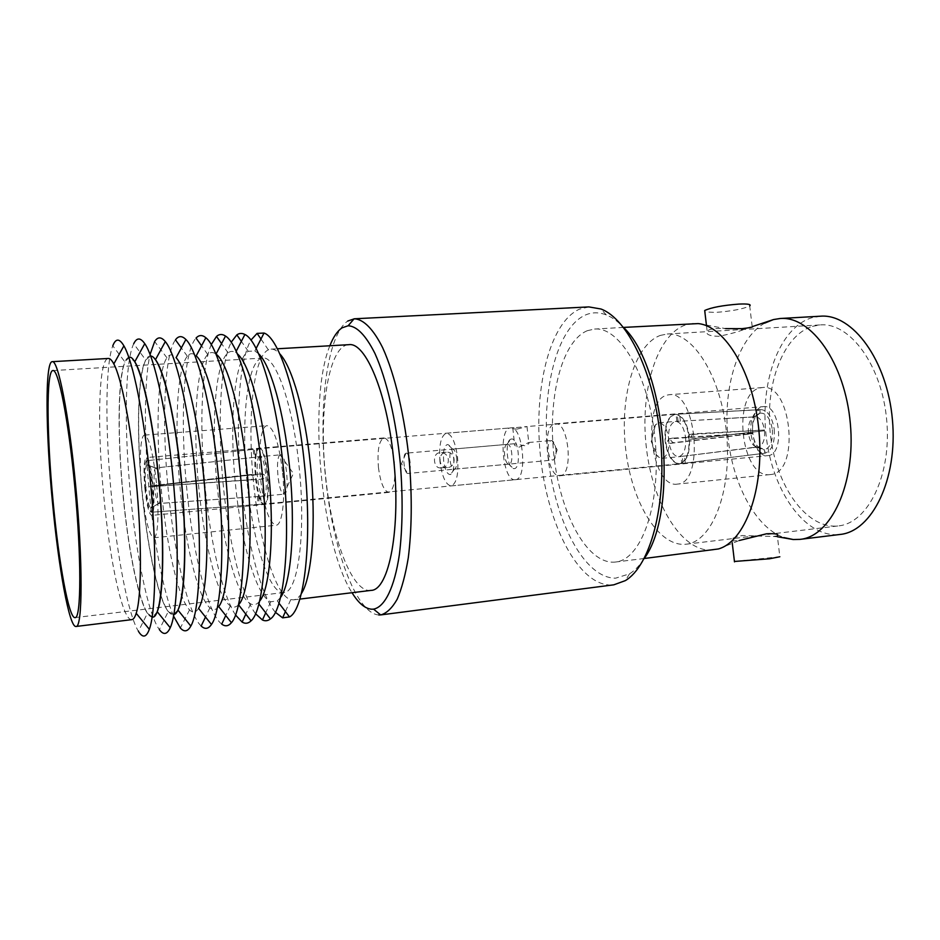<?xml version="1.0" encoding="UTF-8"?>
<svg xmlns="http://www.w3.org/2000/svg" width="940" height="940" viewBox="0 0 940 940"><rect width="100%" height="100%" fill="white"/><g stroke="black" fill="none" stroke-linecap="round" stroke-linejoin="round"><path stroke-width="0.7" stroke-dasharray="4.7 3.53" d="M441.119 467.932L439.826 467.92C433.129 467.544 432.282 452.904 439.791 452.763L439.897 452.751C450.237 451.482 451.564 467.486 441.119 467.932M447.475 467.579L446.124 467.568C438.146 467.027 437.923 452.539 446.124 452.222L446.23 452.222C455.853 451.153 457.099 467.074 447.475 467.579M255.104 457.275L155.441 467.991C154.054 469.659 153.725 475.464 154.442 485.404L251.92 474.477C255.222 475.734 255.48 477.461 252.672 479.647L154.524 486.297C155.582 496.332 156.945 502.054 158.625 503.488L260.733 496.308L158.825 503.511L150.882 508.164C152.691 506.872 153.126 499.68 152.186 486.591L262.918 479.106C265.903 476.85 265.644 475.076 262.131 473.784L152.762 486.015C151.117 470.447 149.096 462.01 146.687 460.694L147.028 464.76L155.664 467.932L255.104 457.275L254.399 449.285L146.663 460.694M155.523 467.956L146.946 464.771L146.593 460.706L254.399 449.285M150.882 508.164L151.246 512.23L261.426 504.228L151.164 512.23C148.743 510.42 146.758 501.984 145.195 486.908L251.004 479.729C253.8 477.555 253.553 475.84 250.251 474.582L154.442 485.404M152.186 486.591L261.132 479.2C264.117 476.956 263.858 475.194 260.357 473.901L152.139 486.039C150.764 472.973 149.061 465.876 147.028 464.76M511.466 439.015L510.808 439.18C504.533 441.06 506.942 467.838 513.452 468.566L514.039 468.625C521.418 469.048 518.668 437.535 511.466 439.015M507.318 444.35L506.895 444.456C502.712 445.666 504.322 463.632 508.646 464.078L509.092 464.113C513.922 464.172 512.053 443.422 507.318 444.35L405.986 453.186C402.203 453.856 403.953 473.466 407.796 473.454L408.019 473.454C412.131 473.596 410.216 452.269 406.197 453.151L406.197 453.151M280.543 454.831L280.167 454.937C274.891 456.582 278.205 493.453 283.68 494.123L284.103 494.158C290.061 494.675 286.348 453.268 280.578 454.831L280.543 454.831M259.887 456.582C254.317 456.37 257.901 497.002 263.376 496.12L263.47 496.12C269.11 496.626 265.386 455.078 259.922 456.57L259.887 456.582M151.246 512.23L151.305 512.23C153.42 510.549 153.925 501.995 152.809 486.568M515.014 479.729L515.261 479.706C527.975 479.94 523.087 425.409 510.62 427.9L510.49 427.912C497.965 428.276 502.583 481.186 515.014 479.729M152.139 486.039L152.762 486.015M159.882 485.134C158.766 474.688 157.356 468.954 155.664 467.932M158.825 503.511C160.317 502.336 160.705 496.52 159.964 486.051M146.946 464.771L146.804 464.83C145.171 466.933 144.819 474.113 145.724 486.344M146.593 460.706C144.513 462.715 144.031 471.269 145.148 486.368M145.195 486.908L145.782 486.885C147.051 499.222 148.685 506.308 150.682 508.129L151.164 512.23M154.524 486.297L145.782 486.885M150.8 508.164L158.684 503.499M519.221 447.135L528.762 442.493C529.643 443.328 528.339 444.409 524.826 445.736L514.533 443.845C513.922 445.302 515.484 446.394 519.221 447.135M517.212 429.051L527.176 426.537L512.758 427.876C512.089 428.652 513.569 429.051 517.212 429.051M760.061 413.154L754.42 416.949L676.894 421.437L755.231 416.808C759.861 417.196 762.939 421.59 764.479 429.991L689.466 434.586L687.716 437.123L690.03 439.321L764.573 430.767C765.054 439.72 763.01 445.125 758.439 446.994L680.995 456.464L756.594 447.005C752.47 445.678 749.791 441.306 748.534 433.892L673.275 442.716L670.796 440.613L672.241 438.181L752.658 433.082C751.953 422.894 754.162 416.326 759.309 413.389L760.061 413.154L759.649 409.723L675.414 414.293C682.405 415.022 687.058 422.448 689.373 436.56C690.36 452.281 687.187 461.34 679.855 463.761C672.676 463.126 667.941 455.689 665.661 441.459C664.627 425.703 667.882 416.643 675.414 414.293L674.838 414.329C667.365 416.749 664.134 425.808 665.168 441.506C667.423 455.677 672.135 463.115 679.279 463.82C686.658 461.47 689.854 452.399 688.867 436.606C686.541 422.413 681.864 414.998 674.838 414.329L527.164 426.525M764.573 430.767L693.544 438.616L691.206 436.407L692.991 433.845L764.479 429.991M752.658 433.082L668.916 438.886L667.494 441.295L669.938 443.398L750.919 433.88C753.081 446.336 757.664 452.786 764.643 453.233L681.782 463.514L765.125 453.162L764.702 449.72L758.439 446.994M754.832 416.855L760.307 413.095L759.896 409.664L678.234 414.14M453.691 458.262C454.373 467.356 453.28 472.785 450.389 474.559C447.205 474.536 444.961 469.977 443.656 460.859C442.963 450.789 444.315 445.337 447.698 444.514C450.565 445.501 452.563 450.084 453.691 458.262M456.734 458.285C457.193 464.313 456.452 467.92 454.525 469.13L454.267 469.178C452.222 468.813 450.801 465.758 449.99 460.013C449.531 453.644 450.366 450.013 452.469 449.12L452.728 449.132C454.655 449.802 455.994 452.857 456.734 458.285M555.928 449.39C556.351 454.384 555.681 457.792 553.93 459.613L552.908 460.06C550.558 459.742 548.972 456.781 548.138 451.188C547.703 444.984 548.713 441.436 551.157 440.531L552.238 440.789C554.095 442.07 555.329 444.937 555.928 449.39M668.751 438.815C669.48 450.143 667.236 456.64 662.054 458.321L658.341 457.005C655.11 454.079 653.042 449.179 652.113 442.294C651.397 434.538 652.501 428.699 655.45 424.774L658.87 422.812C663.805 423.294 667.106 428.628 668.751 438.815M685.566 437.312C686.282 448.533 684.014 455.007 678.762 456.734L678.704 456.746C673.616 456.241 670.255 450.93 668.634 440.813C667.905 429.592 670.208 423.118 675.531 421.402L675.59 421.39C680.595 421.919 683.92 427.23 685.566 437.312M759.896 409.664L760.718 409.558C767.51 410.146 771.987 416.585 774.172 428.887M750.86 433.434C750.026 420.532 752.964 412.637 759.649 409.723M439.99 461.798C438.769 445.113 440.919 435.572 446.43 433.199C451.694 434.08 455.406 442.106 457.557 457.275C458.744 474.101 456.617 483.654 451.165 485.921C445.807 484.946 442.082 476.909 439.99 461.798M760.307 413.095C766.3 413.001 770.283 418.382 772.281 429.251M748.452 433.129C747.923 424.81 749.744 419.475 753.904 417.113L754.42 416.949M772.339 429.721C772.997 440.86 770.448 447.534 764.702 449.72M774.231 429.357C775.018 442.658 771.975 450.601 765.125 453.162M747.641 455.348L764.643 453.233M764.878 453.197L764.455 449.767L762.575 449.708C757.476 448.051 754.197 442.658 752.717 433.54L750.919 433.88M758.028 447.064L764.455 449.767M752.717 433.54L748.534 433.892M693.156 323.442L685.107 325.087C656.026 335.697 639.799 392.262 646.379 447.734C652.618 503.253 681.171 551.569 711.615 550.159L713.484 549.994M734.445 561.462L779.848 556.75L777.333 535.87L773.35 536.481L742.165 535.542C733.165 537.375 729.781 539.196 732.025 541.029L739.31 540.488L718.371 548.96M698.15 323.595L725.574 328.612C718.548 328.272 713.202 328.612 709.536 329.635L707.127 331.033C705.529 334.311 709.312 336.062 718.477 336.309C730.862 334.017 741.155 331.009 749.333 327.285L752.717 326.474M144.877 488.424C146.722 505.015 148.955 514.015 151.599 515.402C154.101 513.252 154.607 502.923 153.103 484.441C151.222 467.721 148.99 458.755 146.405 457.522C143.879 459.836 143.374 470.141 144.877 488.424M378.432 467.368C380.5 482.972 383.99 491.315 388.89 492.384C393.837 490.104 395.681 480.281 394.424 462.891C392.286 447.205 388.819 438.886 384.002 437.923C378.996 440.32 377.14 450.131 378.432 467.368M156.451 482.819C153.079 453.08 149.119 437.171 144.572 435.091C140.225 434.938 139.038 461.975 141.858 489.881C145.089 519.244 149.072 535.224 153.784 537.798C157.955 538.173 159.377 511.677 156.451 482.819M282.517 471.598C278.91 442.834 273.775 427.524 267.136 425.667C260.697 425.679 257.689 452.07 260.591 479.153C264.046 507.623 269.192 522.993 276.066 525.249C282.212 525.401 285.537 499.528 282.517 471.598M247.267 483.736C252.919 541.992 269.486 594.726 283.892 592.517C297.98 593.081 306.276 532.957 299.014 465.923C292.845 403.977 275.596 355.649 262.847 358.081C247.197 358.422 240.617 421.426 247.267 483.736M131.8 619.648C122.67 621.199 109.933 561.756 103.882 497.237C97.032 428.24 98.406 358.504 108.37 358.457M157.227 611.705L152.726 617.087L147.439 613.315L138.403 631.304C128.322 614.971 117.312 557.538 111.578 497.366C105.174 432.189 105.163 365.166 112.788 345.814L124.879 361.9L129.415 357.247L134.796 361.747M147.439 613.315C138.239 599.661 128.157 548.984 123.046 495.486C117.312 437.535 117.676 378.221 124.879 361.9M152.633 617.098C142.61 618.426 129.227 559.488 123.199 495.474C116.325 426.995 118.452 357.717 129.321 357.259M173.829 614.455L168.26 611.552L159.342 629.589C148.32 614.643 136.453 556.597 130.613 495.615C124.068 429.674 124.809 361.806 133.692 343.781L145.688 359.926L150.647 356.084M168.26 611.552C158.237 599.133 147.38 547.961 142.175 493.735C136.323 435.091 137.369 375.06 145.688 359.926M177.942 610.072L173.43 614.56C162.503 616.334 148.379 557.631 142.328 493.723C135.407 425.373 138.345 356.213 150.236 356.06L155.476 359.679M173.524 616.088C163.63 592.74 154.371 544.225 149.472 493.888C143.996 438.604 143.902 381.711 150.048 354.533M198.587 608.345C195.873 612.692 192.864 613.209 189.551 609.884C178.624 599.203 166.838 547.245 161.516 491.973C155.488 432.294 157.333 371.206 166.932 357.776C169.6 353.934 172.655 353.898 176.097 357.694M201.16 626.028C188.188 614.055 174.488 554.788 168.436 492.161C161.598 424.598 163.959 355.038 175.475 339.834M218.703 606.57C216 610.095 213.075 610.507 209.902 607.804C198.164 598.052 185.674 545.893 180.28 490.257C174.17 430.226 176.697 368.786 187.33 356.213C189.962 352.982 192.923 352.864 196.201 355.861M221.711 624.09C207.752 613.679 193.088 553.871 186.942 490.469C179.963 422.154 183.194 351.795 196.049 338.083M238.513 604.749C235.964 607.475 233.226 607.851 230.312 605.854C217.716 597.499 204.356 544.894 198.88 488.553C192.63 427.853 195.955 365.742 207.763 354.498C210.278 352.018 213.028 351.889 216.024 354.122M235.505 614.971C222.627 595.49 210.666 543.355 205.284 488.788C199.233 429.333 201.195 367.998 211.242 344.604M259.546 601.248L258.042 602.869C255.692 604.914 253.201 605.243 250.592 603.844C237.127 596.935 222.862 543.896 217.305 486.873C210.924 425.503 215.072 362.723 228.079 352.864C230.394 351.031 232.897 350.902 235.576 352.5L237.338 353.816M255.551 613.738C241.745 595.42 228.937 542.58 223.45 487.12C217.258 426.807 219.925 364.52 231.193 342.242M280.496 597.535L277.288 600.93L270.743 601.764C256.397 596.371 241.204 542.909 235.564 485.204C229.043 423.176 234.06 359.738 248.278 351.313L254.858 350.973L258.618 353.757M275.373 612.293C260.65 595.067 247.044 541.663 241.463 485.475C235.129 424.445 238.513 361.395 250.945 340.139M301.305 593.669C298.908 597.464 296.312 599.532 293.538 599.861L290.766 599.638C275.526 595.784 259.37 541.945 253.659 483.548C246.997 420.862 252.919 356.789 268.346 349.845L271.037 349.128C273.834 348.975 276.748 350.538 279.791 353.851M370.936 590.402C352.077 593.175 331.703 537.997 325.687 476.968C318.437 411.732 328.413 345.274 348.893 344.674M762.457 406.773L763.456 406.62C779.977 403.859 785.006 454.22 768.332 455.571L767.851 455.63C751.436 458.285 746.066 409.346 762.457 406.773M554.577 423.928L555.364 423.787C568.571 421.202 573.788 474.735 560.416 475.734L560.029 475.781C546.927 478.178 541.487 426.302 554.577 423.928M770.612 474.524L770.118 474.594C741.014 479.212 731.285 393.296 760.202 387.903L762.305 387.574C791.75 382.592 800.41 473.008 770.612 474.524M677.705 484.065L677.246 484.123C650.668 488.506 640.904 400.334 667.306 395.059L669.233 394.718C696.152 389.853 704.988 482.855 677.705 484.065M812.466 326.321L820.373 324.911C849.948 322.279 881.979 365.472 886.714 420.262C891.813 475.029 867.973 523.228 838.409 525.907L836.894 526.059C805.568 528.21 776.358 485.674 770.589 435.972C764.432 386.316 782.28 335.651 812.466 326.321M660.338 335.416L667.2 334.017C692.921 331.562 721.661 377.14 726.667 434.621C731.978 492.09 711.803 542.051 686.059 544.213L684.743 544.331C657.459 545.893 631.468 501.02 625.688 449.191C619.577 397.42 634.206 344.863 660.338 335.416M644.206 558.536C639.717 565.457 634.829 570.557 629.53 573.846L615.63 578.171C584.363 578.417 555.117 521.547 548.102 457.474C540.77 393.449 556.081 327.919 585.561 314.947C592.165 312.151 599.074 312.139 606.3 314.923C612.093 317.215 617.815 321.363 623.467 327.379M588.887 306.91L579.346 309.201C548.76 323.102 533.086 391.628 540.712 458.438C548.02 525.284 578.253 584.927 610.8 585.044L613.82 584.821M329.87 345.755C307.732 399.23 320.716 544.037 352.03 592.717M378.808 614.983C355.872 613.268 332.889 548.948 325.628 478.155C318.155 407.396 326.768 335.31 347.741 321.045M752.176 326.521L749.709 305.97C743.223 308.99 731.861 311.14 715.634 312.421L704.871 311.951M820.456 316.204L811.42 317.849C778.72 328.33 759.649 383.203 766.264 436.783C772.492 490.41 803.9 536.623 837.951 534.66L840.043 534.461M764.62 323.16C738.111 338.259 723.342 386.328 727.713 434.538C731.99 482.737 755.09 527.422 783.866 537.562M587.359 330.68C561.321 341.385 547.444 399.253 553.989 456.182C560.228 513.146 586.395 563.119 613.808 562.167L615.489 562.026C641.209 559.97 661.125 504.945 655.239 441.036C649.646 377.093 620.259 326.497 594.585 329.059L587.359 330.68M258.559 496.32L259.264 504.31M250.193 474.594L251.861 474.477M260.298 473.901L262.072 473.784M263.67 504.063L263.834 504.063C271.719 504.815 266.49 446.547 258.876 448.697L258.782 448.709C251.039 448.639 256.033 505.062 263.67 504.063M259.405 448.65L259.487 448.639C267.125 446.441 272.365 504.815 264.446 504.005L264.293 504.016C256.632 505.015 251.65 448.58 259.405 448.65M260.768 479.247L262.542 479.153M250.651 479.776L252.32 479.694M257.407 496.332L258.112 504.287M253.271 449.449L253.964 457.404M692.991 433.845L689.466 434.586M672.735 438.087L669.398 438.78M685.284 462.903L684.449 455.806M680.384 421.144L679.561 414.058M678.128 421.661L677.305 414.599M683.004 463.303L682.182 456.229M673.275 442.716L669.938 443.398M693.544 438.616L690.03 439.321M446.124 467.568L439.826 467.92M251.004 479.729L252.672 479.647M261.132 479.2L262.918 479.106M261.426 504.228L515.261 479.706M256.55 448.944L510.62 427.9M508.646 464.078L513.452 468.566M506.895 444.456L510.808 439.18M405.986 453.186L401.498 463.808L407.796 473.454M283.68 494.123L293.409 473.502L280.167 454.937M151.305 512.23L171.292 510.772M146.687 460.694L151.317 460.201M509.092 464.113L408.019 473.454M155.441 467.991L146.804 464.83M158.625 503.488L150.682 508.129M260.733 496.308L284.103 494.158M257.219 456.863L280.578 454.831M260.627 496.32L261.32 504.228M256.444 448.956L257.137 456.875M446.23 452.222L439.897 452.751M526.988 426.56L528.762 442.493M692.51 433.951L688.996 434.68M672.241 438.181L668.916 438.886M451.165 485.921L681.782 463.514L680.995 456.464L678.762 456.734M676.894 421.437L676.072 414.411M454.525 469.13L450.389 474.559M552.238 440.789L557.162 449.837L553.93 459.613M655.45 424.774L651.22 441.401L658.341 457.005M662.054 458.321L678.704 456.746M757.945 447.076L751.824 447.816M760.718 409.558L694.86 413.212M446.43 433.199L514.027 427.618M454.267 469.178L552.908 460.06M452.469 449.12L515.085 443.668M528.656 442.493L551.157 440.531M753.904 417.113L759.309 413.389M756.594 447.005L762.575 449.708M755.231 416.808L723.318 418.653M678.116 421.249L675.59 421.39M658.87 422.812L675.531 421.402M452.728 449.132L447.698 444.514M512.758 427.876L514.533 443.845M388.89 492.384L151.599 515.402M144.572 435.091L267.136 425.667M283.892 592.517L75.047 617.604M166.932 357.776L154.654 341.549M187.33 356.213L181.35 347.953M207.763 354.498L201.548 345.803M228.079 352.864L221.558 343.605M235.576 352.5L236.199 351.29M248.278 351.313L241.357 341.349M254.858 350.973L256.115 348.517M268.346 349.845L260.968 339.046M271.037 349.128L277.335 348.775M555.364 423.787L763.456 406.62M770.118 474.594L677.246 484.123M686.059 544.213L838.409 525.907M667.2 334.017L820.373 324.911M732.025 541.029L732.225 542.779M706.504 325.757L707.127 331.033M773.35 536.481L777.451 536.764M623.502 327.414L594.585 329.059M644.229 558.501L615.489 562.026M606.3 314.923L600.907 308.99M629.53 573.846L625.276 580.65M762.305 387.574L669.233 394.718M560.029 475.781L767.851 455.63M293.538 599.861L299.801 599.097M290.766 599.638L285.419 611.587M277.288 600.93L278.957 603.127M270.743 601.764L265.714 612.809M258.042 602.869L258.864 603.938M250.592 603.844L245.822 614.114M230.312 605.854L225.753 615.512M209.902 607.804L205.496 617.004M189.551 609.884L180.363 628.038M262.847 358.081L52.887 370.572M153.784 537.798L276.066 525.249M384.002 437.923L146.405 457.522"/><path stroke-width="1.41" d="M644.229 558.501L718.371 548.96C744.821 541.734 764.361 489.799 759.015 431.719C753.939 373.627 725.457 326.004 698.15 323.595L623.502 327.414M783.866 537.562L793.231 539.525L800.046 539.372C830.984 536.576 855.929 483.853 850.336 423.529C845.107 363.181 811.161 315.734 780.224 318.495L773.502 319.553L752.717 326.474C753.375 327.061 749.779 327.79 741.942 328.659L725.574 328.612M739.31 540.488L766.511 533.791C775.535 533.391 779.154 534.085 777.333 535.87M53.087 501.466C58.75 562.578 68.855 618.802 75.047 617.604C81.263 619.295 81.604 556.692 74.683 485.639C68.538 420.027 58.292 368.445 52.887 370.572C46.095 370.419 46.753 436.054 53.087 501.466M52.428 501.937C45.672 432.071 44.92 361.583 52.229 361.677C57.998 359.374 68.984 414.493 75.6 484.97C83.025 561.345 82.626 628.331 75.987 626.475C69.313 627.72 58.48 567.266 52.428 501.937M52.229 361.677L108.37 358.457C110.027 358.363 111.848 360.185 113.822 363.933C121.389 377.798 130.813 425.385 136.03 479.67C141.975 539.454 141.717 597.064 136.194 613.291C134.925 617.333 133.457 619.448 131.8 619.648L75.987 626.475M112.788 345.814C115.726 338.224 119.427 338.236 123.892 345.849C132.846 360.901 143.996 414.998 150 477.262C156.863 545.846 156.122 611.564 149.331 629.295C146.287 637.579 142.645 638.248 138.403 631.304M129.238 357.259C137.98 354.838 151.845 408.677 158.461 477.696C166.051 552.473 162.385 618.496 152.55 617.11M133.692 343.781C136.735 337.46 140.424 337.425 144.76 343.664L134.796 361.747C143.08 374.414 153.302 422.436 158.649 477.685C164.758 538.42 163.748 596.677 157.227 611.705L170.246 627.732C167.097 634.641 163.466 635.252 159.342 629.589M144.76 343.664C154.524 357.353 166.603 411.896 172.76 475.264C179.81 544.942 178.177 611.376 170.246 627.732M150.647 356.084C160.164 355.531 174.346 408.606 180.833 475.734C188.282 548.549 184.134 613.679 173.829 614.455M150.048 354.533L154.654 341.549C157.709 336.673 161.257 336.685 165.311 341.608L155.476 359.679C164.488 371.112 175.545 419.522 181.009 475.722C187.283 537.386 185.486 596.254 177.942 610.072L190.832 626.087C187.718 631.657 184.228 632.303 180.363 628.038L173.524 616.088M165.311 341.608C175.897 353.875 188.952 408.853 195.25 473.302C202.488 544.037 199.926 611.153 190.832 626.087M181.35 347.953L175.475 339.834C178.53 335.697 181.996 335.592 185.885 339.516L176.097 357.694C185.862 367.857 197.8 416.62 203.393 473.76C209.82 536.352 207.176 595.807 198.587 608.345L211.453 624.489C208.328 629.036 204.897 629.553 201.16 626.028L205.496 617.004M185.885 339.516C197.329 350.315 211.43 405.716 217.88 471.316C225.318 543.191 221.746 611.012 211.453 624.489M201.548 345.803L196.049 338.083C198.986 334.852 202.253 334.734 205.848 337.73L196.201 355.861C206.706 364.708 219.549 413.788 225.259 471.845C231.851 535.33 228.326 595.337 218.703 606.57L231.416 622.691C228.408 626.275 225.177 626.745 221.711 624.09L225.753 615.512M205.848 337.73C218.139 347.013 233.285 402.743 239.876 469.389C247.49 542.31 242.896 610.718 231.416 622.691M211.242 344.604L216.505 336.426C219.255 333.994 222.263 333.865 225.518 336.062L216.024 354.122C227.28 361.642 241.063 410.991 246.891 469.941C253.647 534.32 249.194 594.832 238.513 604.749L251.062 620.835C248.254 623.573 245.281 623.984 242.132 622.08L235.505 614.971M225.518 336.062C238.654 343.793 254.905 399.805 261.625 467.486C269.439 541.428 263.752 610.389 251.062 620.835M237.338 353.816C249.006 363.169 262.624 411.321 268.288 468.061C274.856 530.172 270.332 589.239 259.546 601.248M231.193 342.242L236.857 334.863C239.359 333.101 242.05 332.983 244.905 334.499C258.899 340.656 276.278 396.903 283.14 465.606C291.142 540.547 284.315 610.036 270.426 618.92C267.877 620.929 265.221 621.281 262.436 619.989L255.551 613.738M258.618 353.757C270.591 364.861 283.974 411.708 289.45 466.205C295.818 526.012 291.306 583.493 280.496 597.535M250.945 340.139L257.09 333.383L264.022 333.054C278.875 337.601 297.416 394.036 304.407 463.749C312.609 539.689 304.595 609.649 289.497 616.934L282.623 617.839L275.373 612.293M279.791 353.851C291.988 366.506 305.077 412.026 310.376 464.372C316.557 521.947 312.08 577.83 301.305 593.669M277.335 348.775L348.893 344.674C365.472 341.948 386.798 392.191 393.413 457.087C401.345 527.34 389.195 590.555 370.936 590.402L299.801 599.097M352.03 592.717C358.539 603.269 365.131 608.768 371.817 609.214L373.568 609.132C384.765 607.017 394.447 587.747 399.394 554.471C402.649 527.657 402.966 497.46 400.358 463.902C396.151 420.11 386.587 379.231 374.907 353.393C365.836 335.404 356.918 326.192 348.141 325.769L342.137 327.813C337.425 330.927 333.336 336.908 329.87 345.755M734.445 561.462L769.508 558.783L779.848 556.75M704.871 311.951L704.695 310.517C711.134 307.509 722.555 305.359 738.993 304.078C747.923 303.714 751.495 304.349 749.709 305.97M773.502 319.553L764.62 323.16M380.923 614.889L613.82 584.821L625.276 580.65C650.092 566.162 666.648 506.272 660.667 440.543C654.851 374.802 627.897 318.825 600.907 308.99L588.887 306.91L354.356 318.789C363.439 319.236 373.262 328.953 382.639 347.683C394.953 374.649 405.046 417.337 409.44 463.091C412.166 498.153 411.779 529.69 408.301 557.702C405.493 574.634 401.791 588.464 397.209 599.191C392.238 607.933 386.81 613.162 380.923 614.889L378.808 614.983M347.741 321.045L354.356 318.789M623.467 327.379C665.908 367.058 678.915 511.936 644.206 558.536M800.046 539.372L840.043 534.461C872.003 531.523 897.959 479.306 892.424 419.757C887.266 360.173 852.439 313.408 820.456 316.204L780.224 318.495M113.822 363.933L123.892 345.849M221.558 343.605L216.505 336.426M236.199 351.29L244.905 334.499M241.357 341.349L236.857 334.863M256.115 348.517L264.022 333.054M260.968 339.046L257.09 333.383M732.225 542.779L734.493 561.885M704.695 310.517L706.504 325.757M777.451 536.764L793.231 539.525M373.568 609.132L380.665 614.925M348.141 325.769L354.098 318.801M285.419 611.587L282.623 617.839M278.957 603.127L289.497 616.934M265.714 612.809L262.436 619.989M258.864 603.938L270.426 618.92M245.822 614.114L242.132 622.08M136.194 613.291L149.331 629.295"/></g></svg>

